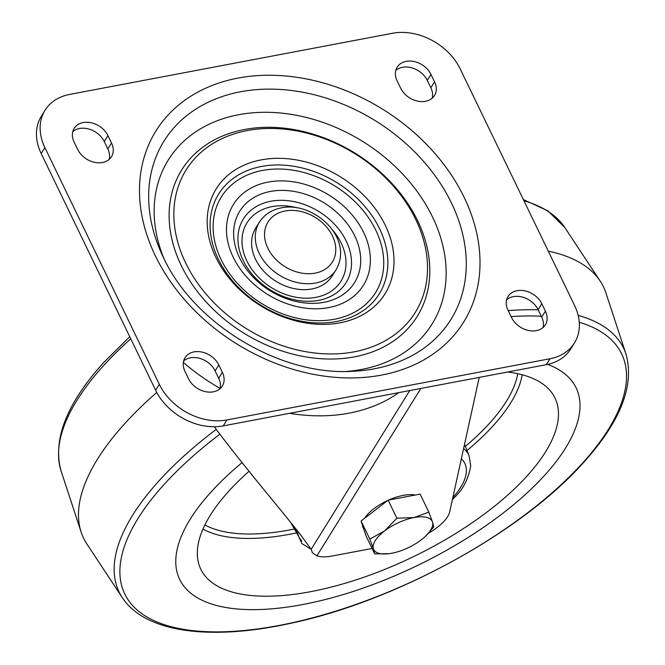 <?xml version="1.0" encoding="UTF-8"?>
<svg xmlns="http://www.w3.org/2000/svg" width="665" height="665" viewBox="0 0 665 665"><rect width="100%" height="100%" fill="white"/><g stroke="black" fill="none" stroke-linecap="round" stroke-linejoin="round"><path stroke-width="1" d="M545.408 311.154L541.825 303.764A19.85 15.145 31.8 0 0 524.976 290.871A19.85 15.145 31.8 0 0 508.043 296.49A19.85 15.145 31.8 0 0 507.985 310.173L511.568 317.571A19.85 15.145 31.8 0 0 528.417 330.455A19.85 15.145 31.8 0 0 545.35 324.836A19.85 15.145 31.8 0 0 545.408 311.154L541.709 317.105L538.135 309.707A19.85 15.145 -148.2 0 0 506.655 299.749M541.709 317.105A19.85 15.145 -148.2 0 1 543.047 327.521M395.791 70.424A19.85 15.145 -148.2 0 1 427.271 80.374L430.854 87.772A19.85 15.145 -148.2 0 1 432.183 98.196M430.97 74.43A19.85 15.145 31.8 0 0 414.112 61.537A19.85 15.145 31.8 0 0 397.18 67.165A19.85 15.145 31.8 0 0 397.13 80.839L400.704 88.237A19.85 15.145 31.8 0 0 417.554 101.13A19.85 15.145 31.8 0 0 434.486 95.502A19.85 15.145 31.8 0 0 434.544 81.828L430.97 74.43L427.271 80.374M183.64 360.945A19.85 15.145 -148.2 0 1 215.119 370.904L218.694 378.302A19.85 15.145 -148.2 0 1 220.024 388.717M188.544 378.767A19.85 15.145 31.8 0 0 205.402 391.652A19.85 15.145 31.8 0 0 222.326 386.033A19.85 15.145 31.8 0 0 222.384 372.358L218.81 364.96A19.85 15.145 31.8 0 0 201.961 352.068A19.85 15.145 31.8 0 0 185.028 357.695A19.85 15.145 31.8 0 0 184.97 371.369L188.544 378.767M74.106 142.036L77.68 149.434A19.85 15.145 31.8 0 0 94.538 162.327A19.85 15.145 31.8 0 0 111.471 156.699A19.85 15.145 31.8 0 0 111.52 143.025L107.946 135.627A19.85 15.145 31.8 0 0 91.097 122.742A19.85 15.145 31.8 0 0 74.164 128.362A19.85 15.145 31.8 0 0 74.106 142.036M72.776 131.62A19.85 15.145 -148.2 0 1 104.255 141.578L107.83 148.977A19.85 15.145 -148.2 0 1 109.168 159.392M159.317 384.304L44.879 147.58A54.139 41.297 -148.2 0 1 45.037 110.274A54.139 41.297 -148.2 0 1 69.567 94.447L392.591 33.25A54.139 41.297 -148.2 0 1 460.188 68.894L574.626 305.617A54.139 41.297 -148.2 0 1 574.477 342.924A54.139 41.297 -148.2 0 1 549.938 358.751L226.923 419.947A54.139 41.297 -148.2 0 1 159.317 384.304L155.627 390.247L41.188 153.524A54.139 41.297 31.8 0 1 41.346 116.225L45.037 110.274M155.627 390.247A54.139 41.297 31.8 0 0 223.232 425.891L546.248 364.694A54.139 41.297 31.8 0 0 570.786 348.867L574.477 342.924M372.092 548.467L332.226 556.015A36.093 14.913 -25.8 0 1 316.922 555.815L312.484 552.814L311.162 549.307L300.48 534.635L285.376 515.841C259.874 484.644 240.373 461.244 216.79 430.139L214.404 426.747M294.362 526.929L301.935 543.646L311.17 549.307L409.74 390.563M479.232 377.396L449.731 511.709A36.093 14.913 -25.8 0 1 428.534 533.18M420.837 388.46L316.922 555.815M336.016 269.824L332.325 275.767A45.112 34.414 31.8 0 1 311.885 288.959A45.112 34.414 -148.2 0 1 263.905 271.387A45.112 34.414 -148.2 0 1 255.676 228.17L259.367 222.226A45.112 34.414 -148.2 0 0 267.596 265.443A45.112 34.414 -148.2 0 0 315.576 283.016A45.112 34.414 31.8 0 0 336.016 269.824C354.437 237.812 313.398 200.963 281.328 207.862C271.677 209.758 264.354 214.546 259.367 222.226M578.176 315.41A280.173 115.743 -25.8 0 1 626.006 354.121L605.981 293.066A288.726 119.276 154.2 0 0 600.237 281.179A288.726 119.276 154.2 0 0 548.293 251.137M156.749 392.45A288.726 119.276 154.2 0 0 124.904 423.455A288.726 119.276 154.2 0 0 81.147 532.125A288.726 119.276 154.2 0 0 86.891 544.003L122.294 597.627A280.173 115.743 -25.8 0 1 159.193 480.645A280.173 115.743 -25.8 0 1 216.241 429.357M211.171 491.892A220.148 90.947 154.2 0 0 179.683 579.431A220.148 90.947 154.2 0 0 337.371 596.281A220.148 90.947 154.2 0 0 544.618 475.334A220.148 90.947 154.2 0 0 576.098 387.795A220.148 90.947 154.2 0 0 547.669 364.403A220.148 90.947 154.2 0 1 576.098 387.795A220.148 90.947 154.2 0 1 544.618 475.334A220.148 90.947 154.2 0 1 337.371 596.281A220.148 90.947 154.2 0 1 179.683 579.431A220.148 90.947 154.2 0 1 211.171 491.892A220.148 90.947 154.2 0 1 242.068 462.616A220.148 90.947 154.2 0 0 211.171 491.892M249.026 471.294A196.69 81.255 154.2 0 0 228.935 491.011A196.69 81.255 154.2 0 0 198.378 562.432A196.69 81.255 154.2 0 0 333.913 586.405A196.69 81.255 154.2 0 0 526.855 476.215A196.69 81.255 154.2 0 0 551.169 391.885A196.69 81.255 154.2 0 0 507.578 372.026M364.578 518.343A32.485 13.416 -25.8 0 1 373.755 508.825A32.485 13.416 -25.8 0 1 387.778 500.454M388.601 500.08A32.485 13.416 -25.8 0 1 415.218 495.034M363.655 528.783L362.957 527.337A32.485 13.416 -25.8 0 1 362.383 524.943M425.75 536.007L433.746 526.963L432.441 521.934A32.485 13.416 154.2 0 1 425.608 536.14A32.485 13.416 154.2 0 1 421.369 539.772A32.485 13.416 -25.8 0 1 391.851 553.238A32.485 13.416 -25.8 0 1 389.424 553.629A32.485 13.416 -25.8 0 1 373.406 548.858L374.711 553.887L365.991 535.849L361.087 521.036L374.619 510.595L388.152 500.163L420.122 494.112L428.842 512.15L414.004 517.553A32.485 13.416 -25.8 0 1 432.441 521.934L428.842 512.15M384.486 531.019A32.485 13.416 -25.8 0 1 414.004 517.553L396.872 518.201L384.486 531.019L369.807 539.074L373.406 548.858A32.485 13.416 -25.8 0 1 384.486 531.019M374.711 553.887L388.967 553.696M361.087 521.036L369.807 539.074M388.152 500.163L396.872 518.201M541.825 303.764L538.135 309.707M430.854 87.772L434.544 81.828M218.694 378.302L222.384 372.358M218.81 364.96L215.119 370.904M107.946 135.627L104.255 141.578M107.83 148.977L111.52 143.025M332.176 229.575A55.328 42.211 -148.2 0 1 341.162 243.033A55.328 42.211 -148.2 0 1 315.933 297.338A55.328 42.211 -148.2 0 1 246.84 260.904A55.328 42.211 -148.2 0 1 297.147 207.821M243.207 260.572A60.432 46.101 -148.2 0 1 270.771 201.262A60.432 46.101 -148.2 0 1 346.232 241.054A60.432 46.101 -148.2 0 1 318.676 300.356A60.432 46.101 -148.2 0 1 243.207 260.572M239.55 257.787A67.597 51.571 31.8 0 0 323.963 302.301A67.597 51.571 31.8 0 0 354.786 235.959A67.597 51.571 31.8 0 0 270.372 191.453A67.597 51.571 31.8 0 0 239.55 257.787M363.664 232.484A76.533 58.387 31.8 0 0 268.095 182.094A76.533 58.387 31.8 0 0 233.191 257.197A76.533 58.387 31.8 0 0 328.759 307.587A76.533 58.387 31.8 0 0 363.664 232.484M375.783 230.19A90.748 69.235 -148.2 0 1 334.395 319.25A90.748 69.235 -148.2 0 1 221.071 259.5A90.748 69.235 -148.2 0 1 262.459 170.44A90.748 69.235 -148.2 0 1 375.783 230.19M218.361 259.25A94.563 72.144 -148.2 0 1 261.486 166.45A94.563 72.144 -148.2 0 1 379.565 228.71A94.563 72.144 -148.2 0 1 336.448 321.511A94.563 72.144 -148.2 0 1 218.361 259.25M215.884 257.405A99.376 75.81 31.8 0 0 339.981 322.833A99.376 75.81 31.8 0 0 385.301 225.31A99.376 75.81 31.8 0 0 261.204 159.883A99.376 75.81 31.8 0 0 215.884 257.405M185.676 262.991A134.929 102.934 -148.2 0 1 247.205 130.573A134.929 102.934 -148.2 0 1 415.7 219.417A134.929 102.934 -148.2 0 1 354.171 351.835A134.929 102.934 -148.2 0 1 185.676 262.991M181.271 265.568A138.661 105.785 31.8 0 0 354.42 356.864A138.661 105.785 31.8 0 0 417.662 220.78A138.661 105.785 31.8 0 0 244.504 129.484A138.661 105.785 31.8 0 0 181.271 265.568M163.756 258.136A155.311 118.486 -148.2 0 1 243.282 113.931A155.311 118.486 -148.2 0 1 432.533 216.99A155.311 118.486 -148.2 0 1 346.232 371.444M161.395 253.091L163.449 257.496C193.673 323.672 279.89 375.733 351.802 371.319A168.927 128.869 31.8 0 0 451.46 203A168.927 128.869 31.8 0 0 242.841 91.354A168.927 128.869 31.8 0 0 161.395 253.091A168.927 128.869 31.8 0 0 163.415 257.43M464.137 197.347A181.113 138.17 31.8 0 0 237.97 78.096A181.113 138.17 31.8 0 0 155.369 255.85A181.113 138.17 31.8 0 0 381.544 375.093A181.113 138.17 31.8 0 0 464.137 197.347M44.879 147.58L41.188 153.524M226.923 419.947L223.232 425.891M546.248 364.694L549.938 358.751M398.809 392.633A171.429 130.781 -148.2 0 1 349.15 413.14A171.429 130.781 -148.2 0 1 289.649 413.314M220.107 388.377A171.429 130.781 -148.2 0 1 183.349 362.392M315.177 273.132A37.897 28.911 31.8 0 0 332.458 235.942A37.897 28.911 31.8 0 0 285.135 210.988A37.897 28.911 -148.2 0 0 267.854 248.178A37.897 28.911 -148.2 0 0 315.177 273.132M523.355 199.558L547.877 210.838L564.826 227.563A280.173 115.743 154.2 0 0 523.945 200.772M130.764 338.809A280.173 115.743 154.2 0 0 103.582 365.617A280.173 115.743 154.2 0 0 61.114 471.069L81.147 532.125M219.874 434.203A275.917 113.981 154.2 0 0 164.247 484.286A275.917 113.981 154.2 0 0 229.999 631.534A275.917 113.981 154.2 0 0 582.158 463.538A275.917 113.981 154.2 0 0 579.265 322.251M541.285 316.224A275.917 113.981 154.2 0 0 511.094 316.598M508.201 310.605A280.173 115.743 -25.8 0 1 538.193 309.832M452.832 497.62A87.057 35.96 154.2 0 0 461.352 458.8M463.588 448.634A94.255 38.936 -25.8 0 1 469.099 455.799L464.519 444.386M204.887 524.943A181.088 74.804 154.2 0 0 294.42 529.016M465.325 446.398A181.088 74.804 154.2 0 0 489.282 423.538A181.088 74.804 154.2 0 0 517.752 373.705M522.183 374.761A184.629 76.267 -25.8 0 1 493.122 425.8A184.629 76.267 -25.8 0 1 466.988 450.529M296.632 532.889A184.629 76.267 -25.8 0 1 202.966 529.082M301.744 541.119L299.441 537.819A94.255 38.936 -25.8 0 1 297.488 532.216M129.75 336.714L103.906 362.309C66.65 403.431 52.385 439.69 61.114 471.069M122.294 597.627C145.427 632.964 211.162 641.043 292.193 622.98C396.864 600.661 521.634 532.116 583.222 462.873C620.478 421.751 634.743 385.5 626.006 354.121M564.826 227.563L600.237 281.179M452.375 499.698L454.885 497.029C463.056 489.357 468.335 479.024 470.72 466.032L469.099 455.799M299.441 537.819L290.472 522.108"/></g></svg>
